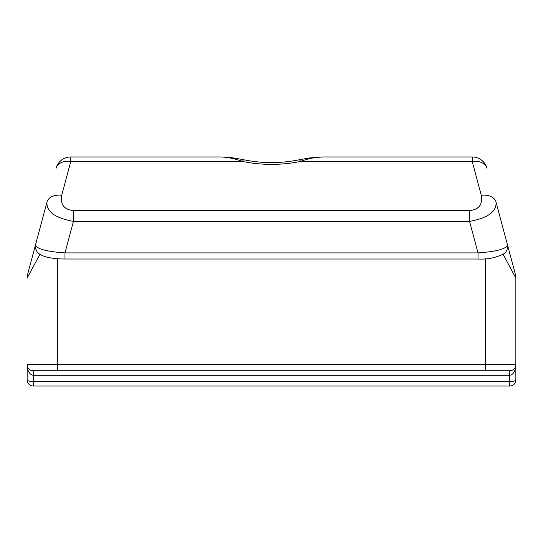 <?xml version="1.0" encoding="UTF-8"?>
<svg xmlns="http://www.w3.org/2000/svg" width="543" height="543" viewBox="0 0 543 543"><rect width="100%" height="100%" fill="white"/><g stroke="black" fill="none" stroke-linecap="round" stroke-linejoin="round"><path stroke-width="0.81" d="M509.741 375.294C513.447 374.65 515.483 371.107 515.85 364.658L515.85 278.091L515.85 379.93L515.85 364.658L27.15 364.658C27.517 371.107 29.553 374.65 33.259 375.294L509.741 375.294L509.741 381.512A6.109 1.581 0 0 0 515.85 379.93A6.109 6.109 0 0 1 509.741 386.039A6.109 6.109 0 0 0 515.85 379.93A6.109 6.109 0 0 1 509.741 386.039L509.741 381.512L33.259 381.512L33.259 370.767A6.109 6.109 0 0 1 27.15 364.658L27.15 379.93A6.109 1.581 0 0 0 33.259 381.512L33.259 386.039A6.109 6.109 0 0 1 27.15 379.93L27.15 364.658A6.109 6.109 0 0 0 33.259 370.767L509.741 370.767A6.109 6.109 0 0 0 515.85 364.658A6.109 6.109 0 0 1 509.741 370.767L509.741 375.294M285.313 370.767L257.687 370.767M509.741 386.039L33.259 386.039A6.109 6.109 0 0 1 27.15 379.93M507.461 244.778C506.639 248.843 496.825 251.552 478.016 252.909L478.016 259.018C487.376 259.54 496.051 257.776 504.033 253.696C506.273 253.153 508.777 246.047 507.461 244.778L496.044 202.152A15.272 10.609 165 0 0 481.288 195.31C482.815 204.568 478.906 209.659 469.573 210.582L73.427 210.582C64.094 209.659 60.185 204.568 61.712 195.31L70.787 161.434L242.497 161.434C261.835 165.364 281.165 165.364 300.503 161.434C307.996 158.658 315.395 157.165 322.698 156.961L309.34 157.979L299.261 159.771A6.109 1.208 78.3 0 1 300.503 161.434L472.213 161.434A15.272 10.609 -15 0 1 486.962 168.282A15.272 15.272 0 0 0 472.213 156.961L322.698 156.961M73.427 210.582L73.427 221.381L64.984 252.909C46.175 251.552 36.361 248.843 35.539 244.778L46.956 202.152C46.325 211.648 55.148 218.062 73.427 221.381L469.573 221.381L478.016 252.909L64.984 252.909L64.984 259.018L478.016 259.018M37.779 236.402L27.673 274.14A15.272 15.272 0 0 0 27.15 278.091L39.89 254.321M469.573 210.582L469.573 221.381C487.852 218.062 496.675 211.648 496.044 202.152M503.117 254.328L515.85 278.091A15.272 15.272 0 0 0 515.327 274.14A15.272 15.272 0 0 1 515.85 278.091A15.272 15.272 0 0 0 515.327 274.14L505.289 236.66M299.261 159.771C280.751 163.531 262.249 163.531 243.739 159.771A6.109 1.208 101.7 0 0 242.497 161.434C235.004 158.658 227.605 157.171 220.302 156.961L70.787 156.961A15.272 15.272 0 0 0 56.038 168.282A15.272 10.609 15 0 1 70.787 161.434L70.787 156.961M27.673 274.14A15.272 15.272 0 0 0 27.15 278.091A15.272 15.272 0 0 1 27.673 274.14M46.956 202.152A15.272 10.609 15 0 1 61.712 195.31M57.694 370.767L57.694 258.739M485.306 370.767L485.306 258.739M472.213 156.961L472.213 161.434L481.288 195.31M514.302 368.724L514.927 367.889M28.698 368.724L28.073 367.889M505.411 237.155L505.221 236.422M35.539 244.778C34.759 245.986 35.227 248.287 36.951 251.68C37.365 252.834 39.598 254.314 43.664 256.126C47.574 257.62 53.397 258.556 61.128 258.936L64.984 259.011M243.739 159.771C234.983 158.088 229.16 157.226 226.275 157.178L220.302 156.961"/></g></svg>
